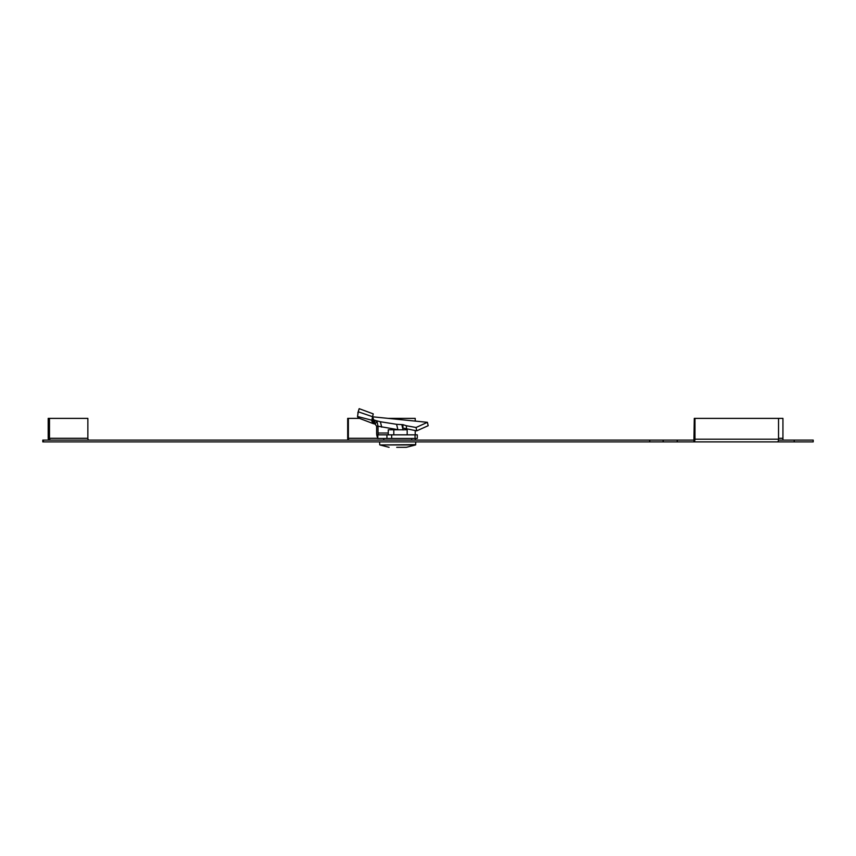 <?xml version="1.0" encoding="UTF-8"?>
<svg xmlns="http://www.w3.org/2000/svg" width="856" height="856" viewBox="0 0 856 856"><rect width="100%" height="100%" fill="white"/><g stroke="black" fill="none" stroke-linecap="round" stroke-linejoin="round"><path stroke-width="1.28" d="M782.94 440.091L782.94 418.381L778.532 418.381L778.532 439.182A2.718 1.038 90 0 1 777.494 441.899L794.208 441.899L794.208 440.091L778.478 440.091M794.208 440.091L813.2 440.091L813.2 441.899L794.208 441.899M778.532 418.381L694.28 418.381L693.938 440.091L42.8 440.091L42.8 441.899L777.494 441.899M778.532 439.182L694.976 439.182A2.718 1.038 90 0 1 693.938 441.899L693.938 440.091M694.976 439.182L694.976 418.381M415.92 440.091A1.808 0.696 90 0 1 415.224 438.454M349.066 440.091A1.808 0.696 90 0 1 348.371 438.283L348.371 418.381L359.488 418.381M347.868 440.091A3.617 1.38 90 0 1 347.686 438.283L347.686 418.381L348.371 418.381M388.143 418.381L415.224 418.381L415.224 420.885M415.224 430.557L415.224 434.837M677.224 440.091L677.224 441.899M649.725 440.091L649.725 441.899M43.442 440.091L43.442 441.899M663.154 440.091L663.154 441.899M50.761 440.091A1.808 1.284 90 0 1 49.488 438.283L87.858 438.283A1.808 1.284 -90 0 0 89.142 440.091M48.546 440.091A3.617 2.557 90 0 1 48.203 438.283L48.203 418.381L49.488 418.381L49.488 438.283M87.858 438.283L87.858 418.381L49.488 418.381M388.271 434.837L388.271 429.776L407.178 429.776L407.178 434.837M393.803 429.776L393.803 434.837M396.713 447.324L406.343 447.324L396.713 447.324M373.237 413.876L371.804 420.21L372.713 423.399L358.183 417.889L357.508 416.498L371.804 420.21L373.237 413.876L359.178 408.676L358.932 409.382M377.539 437.577L376.993 436.068A5.425 2.076 -90 0 1 376.629 433.029L376.629 426.213L375.174 424.137L376.908 420.981L378.02 426.213L398.532 429.776M428.182 425.7L427.401 422.318L416.07 427.486L416.722 430.857L428.182 425.7M396.788 424.341L403.015 424.672L402.855 428.043L416.722 430.857M406.45 429.124L406.418 425.753L416.07 427.486M403.015 424.672L406.418 425.753M403.09 429.947L401.903 424.961M386.933 438.454L417.289 438.454L417.289 434.837L377.539 434.837L377.539 438.454L386.933 438.454L386.933 434.837M378.416 434.837L378.138 434.046L378.416 434.837M388.271 433.029L378.02 433.029A1.808 0.696 -90 0 0 378.138 434.046L377.689 434.837M378.02 433.029L378.02 426.213L376.629 426.213M375.163 424.137L372.713 423.399L373.409 423.688L374.725 420.317L380.503 421.762L379.604 421.601L380.374 421.751L381.701 427.123M372.713 423.399L374.029 420.039L375.303 420.36L374.019 423.731M372.884 417.386L373.516 419.601L374.725 420.317M372.574 416.701L358.29 411.811L359.178 408.676M357.508 416.498L358.29 411.811M372.874 416.84L427.401 422.318M358.183 417.889L373.205 423.613M380.374 421.751L396.574 424.309L397.901 429.68M782.94 438.283L778.532 438.283M377.539 438.283L348.371 438.283M389.095 447.324L379.882 444.949L415.567 444.949L415.813 441.899M379.882 444.949L415.759 444.639M415.053 438.454L415.053 434.837M391.663 438.454L391.663 434.837M377.817 438.454L377.817 434.837M376.993 436.068L377.539 435.105M372.232 422.918L373.516 419.601M371.836 421.27L373.002 418.242M383.777 438.454L383.745 440.091M411.661 438.454L411.693 440.091M406.343 447.324L415.567 444.949M379.679 444.639L379.636 441.899M357.819 413.02L358.953 409.329M396.703 424.319L380.503 421.762"/></g></svg>
